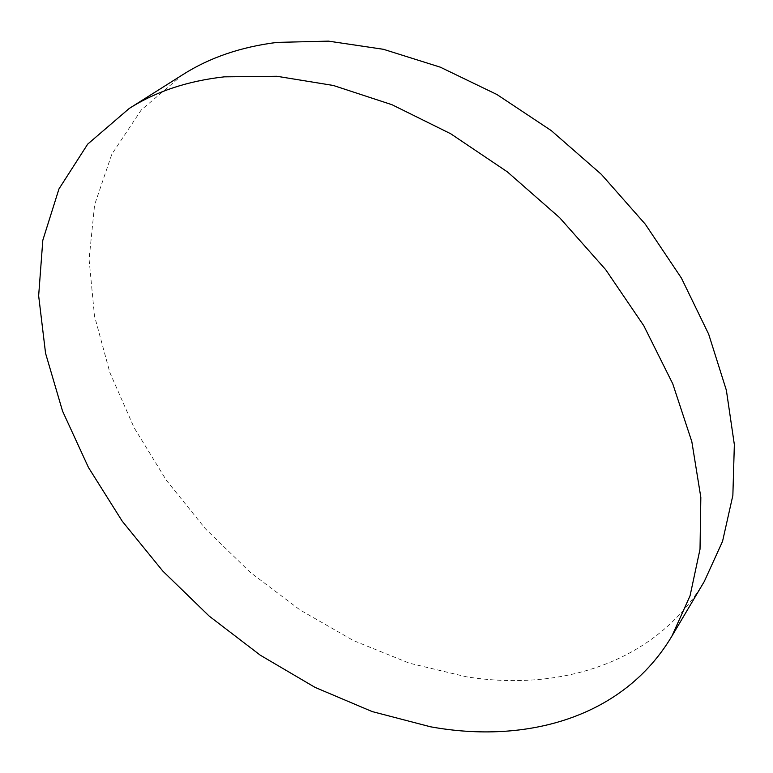 <?xml version="1.0" encoding="UTF-8"?>
<svg xmlns="http://www.w3.org/2000/svg" width="773" height="773" viewBox="0 0 773 773"><rect width="100%" height="100%" fill="white"/><g stroke="black" fill="none" stroke-linecap="round" stroke-linejoin="round"><path stroke-width="0.58" stroke-dasharray="3.87 2.9" d="M182.911 74.585L141.266 109.95L111.824 154.214L94.596 204.826L89.079 259.428L94.49 315.944L109.863 372.567L134.164 427.778L166.359 480.246L205.415 528.79L250.317 572.368L300.011 609.945L353.406 640.546L409.304 663.166L466.341 676.79C560.85 691.864 656.016 662.587 704.29 581.48"/><path stroke-width="1.16" d="M430.397 726.765C526.713 744.36 623.473 717.412 671.882 636.16L690.057 595.799L700.019 549.207L700.831 497.377L691.835 441.673L672.761 383.814L643.812 325.762L605.694 269.671L559.633 217.686L507.301 171.819L450.698 133.748L392.008 104.722L333.385 85.484L276.879 76.276L224.238 76.846C187.52 80.991 155.827 91.543 129.168 108.51L87.707 144.116L58.97 188.912L42.815 240.268L38.65 295.769L45.568 353.3L62.526 411.043L88.451 467.462L122.24 521.205L162.842 571.121L209.222 616.129L260.327 655.224L315.046 687.381L372.19 711.575L430.397 726.765M671.882 636.16L704.29 581.48L722.542 541.371L732.862 495.406L734.35 444.601L726.378 390.297L708.667 334.158L681.419 278.096L645.262 224.151L601.365 174.369L551.284 130.618L496.904 94.499L440.281 67.164L383.485 49.308L328.467 41.133L276.937 42.399C240.867 46.931 209.531 57.666 182.911 74.585L129.168 108.51"/></g></svg>
